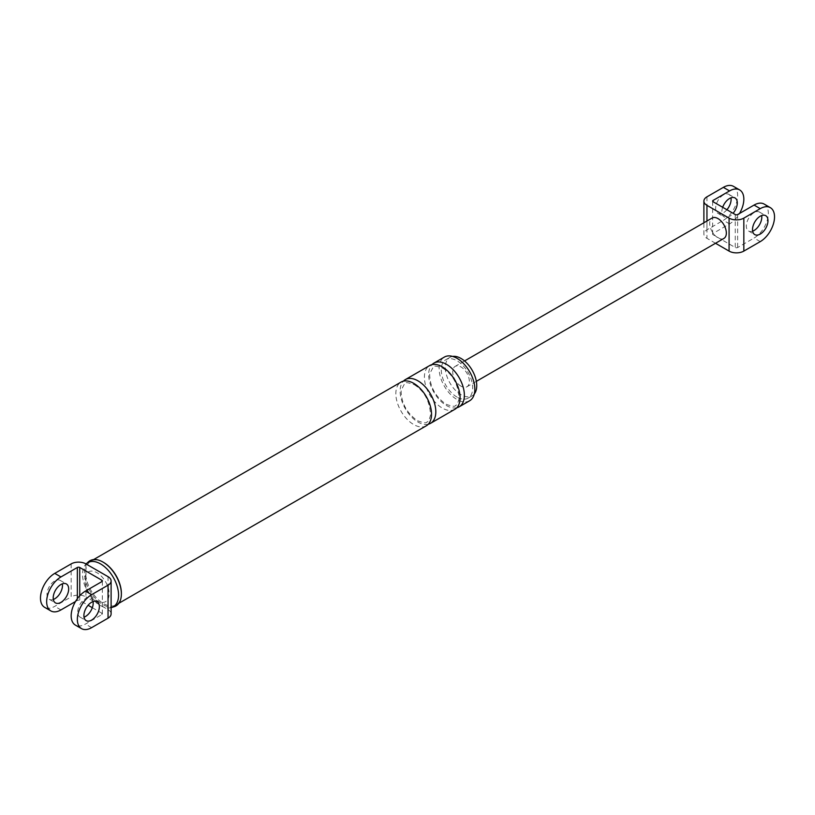 <?xml version="1.0" encoding="UTF-8"?>
<svg xmlns="http://www.w3.org/2000/svg" width="815" height="815" viewBox="0 0 815 815"><rect width="100%" height="100%" fill="white"/><g stroke="black" fill="none" stroke-linecap="round" stroke-linejoin="round"><path stroke-width="0.61" stroke-dasharray="4.08 3.06" d="M71.17 563.899L71.17 596.875L54.748 606.35A20.192 11.655 -60 0 1 44.662 607.348M53.332 599.463A10.931 6.316 -60 0 1 49.287 599.331A10.931 6.316 -60 0 1 47.606 590.569A10.931 6.316 -60 0 1 54.748 580.932A10.931 6.316 -60 0 1 60.218 580.392A10.931 6.316 -60 0 1 62.358 583.835M75.489 601.521L77.354 600.441A1.681 0.968 180 0 1 79.738 600.441L88.091 605.27M474.289 393.971A22.209 12.826 60 0 1 472.14 395.825A22.209 12.826 60 0 1 461.035 394.725A22.209 12.826 60 0 1 446.528 375.155A22.209 12.826 60 0 1 449.931 357.357A22.209 12.826 60 0 1 452.62 356.42M469.613 400.786A25.234 14.568 60 0 1 456.991 399.533A25.234 14.568 60 0 1 440.507 377.294A25.234 14.568 60 0 1 444.369 357.072M456.991 397.058A22.209 12.826 60 0 1 442.484 377.488A22.209 12.826 60 0 1 445.887 359.69A22.209 12.826 60 0 1 456.991 360.79A22.209 12.826 60 0 1 471.498 380.361A22.209 12.826 60 0 1 468.095 398.158A22.209 12.826 60 0 1 456.991 397.058M85.921 563.899L85.921 574.575A17.186 9.923 60 0 1 96.985 572.741A17.186 9.923 60 0 1 108.049 587.35A17.186 9.923 60 0 1 109.139 593.789A17.186 9.923 60 0 1 108.049 598.974A17.186 9.923 60 0 1 96.985 600.808A17.186 9.923 60 0 1 85.921 586.199A17.186 9.923 60 0 1 84.831 579.76A17.186 9.923 60 0 1 85.921 574.575L85.921 596.875A10.432 6.021 180 0 0 71.17 596.875M108.049 576.674L108.049 609.651L85.921 596.875M92.319 607.705L101.865 613.216A1.681 0.968 180 0 1 102.354 613.909A1.681 0.968 180 0 1 101.865 614.591L85.443 624.066A20.192 11.655 120 0 1 75.347 625.074M108.049 609.651A10.432 6.021 180 0 1 111.105 613.909M93.053 601.562A10.931 6.316 120 0 0 90.913 598.118A10.931 6.316 120 0 0 85.443 598.658A10.931 6.316 120 0 0 78.301 608.296A10.931 6.316 120 0 0 79.982 617.057A10.931 6.316 120 0 0 84.027 617.179M456.818 407.745A25.234 14.568 60 0 1 446.518 405.575A25.234 14.568 60 0 1 430.677 385.301A25.234 14.568 60 0 1 431.95 364.672M454.862 409.303A25.234 14.568 60 0 1 442.239 408.05A25.234 14.568 60 0 1 425.756 385.811A25.234 14.568 60 0 1 429.617 365.589M428.262 424.228A25.234 14.568 60 0 1 417.973 422.058A25.234 14.568 60 0 1 402.121 401.785A25.234 14.568 60 0 1 403.394 381.155M426.306 425.787A25.234 14.568 60 0 1 413.684 424.534A25.234 14.568 60 0 1 397.2 402.294A25.234 14.568 60 0 1 401.072 382.072M121.374 593.636A25.234 14.568 60 0 1 116.148 604.852A25.234 14.568 60 0 1 103.525 603.599A25.234 14.568 60 0 1 87.042 581.36A25.234 14.568 60 0 1 90.913 561.138A25.234 14.568 60 0 1 103.525 562.391M114.243 606.686A26.08 15.057 60 0 1 102.935 604.628A26.08 15.057 60 0 1 86.757 584.223A26.08 15.057 60 0 1 87.399 562.89M111.105 607.674A25.489 14.711 60 0 1 100.561 605.525A25.489 14.711 60 0 1 82.539 574.31A25.489 14.711 60 0 1 86.064 563.98M764.154 204.076A20.192 11.655 -60 0 1 767.251 220.254A20.192 11.655 -60 0 1 754.058 238.051L737.646 247.526A1.681 0.968 180 0 1 735.262 247.526L713.135 234.751A1.681 0.968 180 0 1 712.646 234.068A1.681 0.968 180 0 1 713.135 233.375L729.557 223.901A20.192 11.655 120 0 0 739.511 213.479M752.642 231.165A10.931 6.316 -60 0 1 748.598 231.032A10.931 6.316 -60 0 1 746.917 222.271A10.931 6.316 -60 0 1 754.058 212.633A10.931 6.316 -60 0 1 759.529 212.094A10.931 6.316 -60 0 1 761.668 215.537M722.681 207.295A10.931 6.316 120 0 0 724.087 216.882A10.931 6.316 120 0 0 729.557 216.342A10.931 6.316 120 0 0 733.093 213.306M733.459 186.36A20.192 11.655 -60 0 1 736.556 202.538A20.192 11.655 -60 0 1 723.363 220.325L706.951 229.81A10.432 6.021 180 0 0 703.895 234.068L703.895 222.78M726.909 209.73A10.931 6.316 -60 0 1 723.363 212.776A10.931 6.316 -60 0 1 717.903 213.316A10.931 6.316 -60 0 1 716.222 204.555A10.931 6.316 -60 0 1 723.363 194.917A10.931 6.316 -60 0 1 728.834 194.367A10.931 6.316 -60 0 1 730.974 197.821M715.519 243.267L706.951 238.326A10.432 6.021 180 0 1 703.895 234.068M723.903 238.428A11.777 6.795 60 0 1 718.015 237.848A11.777 6.795 60 0 1 710.323 227.467A11.777 6.795 60 0 1 712.127 218.023M461.035 386.208A11.777 6.795 60 0 1 453.344 375.827A11.777 6.795 60 0 1 455.147 366.393A11.777 6.795 60 0 1 461.035 366.974A11.777 6.795 60 0 1 468.727 377.355A11.777 6.795 60 0 1 466.924 386.789A11.777 6.795 60 0 1 461.035 386.208M60.942 609.926L54.748 606.35M77.354 598.668L77.354 600.441M91.637 627.642L85.443 624.066M101.865 613.216L101.865 614.591M79.738 595.775L79.738 600.441M737.646 214.559L737.646 247.526M713.135 234.751L713.135 233.375M706.951 196.833L706.951 229.81M760.252 241.617L754.058 238.051M729.557 223.901L723.363 220.325M706.951 221.018L706.951 238.326M735.262 214.559L735.262 247.526M102.354 613.909L102.354 580.932M49.287 599.331L55.471 602.906M60.218 580.392L66.402 583.968M79.982 617.057L86.166 620.633M90.913 598.118L97.097 601.684M472.14 395.825L468.095 398.158M449.931 357.357L445.887 359.69M442.871 368.227C452.987 374.645 458.387 384.772 459.079 398.616C457.908 403.252 456.695 405.534 455.453 405.463C455.402 406.889 452.213 406.471 445.897 404.189C435.129 396.365 429.719 386.259 429.678 373.851L433.254 366.984C433.254 365.528 436.463 365.945 442.871 368.227M414.315 384.711C424.432 391.129 429.841 401.255 430.534 415.1C429.352 419.735 428.14 422.017 426.897 421.946C426.846 423.372 423.657 422.954 417.341 420.672C406.573 412.859 401.163 402.742 401.123 390.334L404.698 383.468C404.698 382.021 407.907 382.429 414.315 384.711M118.837 603.294L116.148 604.852M93.603 559.589L90.913 561.138M712.646 234.068L712.646 201.091M476.337 381.359L466.924 386.789M464.56 360.953L455.147 366.393M717.903 213.316L724.087 216.882M728.834 194.367L735.018 197.943M748.598 231.032L754.782 234.608M759.529 212.094L765.713 215.669"/><path stroke-width="1.22" d="M75.489 601.521L60.942 609.926A20.192 11.655 -60 0 1 50.846 610.924A20.192 11.655 -60 0 1 47.749 594.746A20.192 11.655 -60 0 1 60.942 576.949L77.354 567.474A1.681 0.968 180 0 1 79.738 567.474L101.865 580.249A1.681 0.968 180 0 1 102.354 580.932A1.681 0.968 180 0 1 101.865 581.625L85.443 591.099A20.192 11.655 120 0 0 72.26 608.897A20.192 11.655 120 0 0 75.347 625.074L81.541 628.64A20.192 11.655 -60 0 1 78.444 612.462A20.192 11.655 -60 0 1 91.637 594.675L108.049 585.19L108.049 618.167L91.637 627.642A20.192 11.655 -60 0 1 81.541 628.64M50.846 610.924L44.662 607.348A20.192 11.655 -60 0 1 41.565 591.17A20.192 11.655 -60 0 1 54.748 573.383L71.17 563.899A10.432 6.021 180 0 1 85.921 563.899L108.049 576.674A10.432 6.021 180 0 1 111.105 580.932A10.432 6.021 180 0 1 108.049 585.19M62.358 583.835A10.931 6.316 -60 0 1 54.748 598.791A10.931 6.316 -60 0 1 53.332 599.463M60.942 602.366A10.931 6.316 -60 0 1 55.471 602.906A10.931 6.316 -60 0 1 53.79 594.145A10.931 6.316 -60 0 1 60.942 584.508A10.931 6.316 -60 0 1 66.402 583.968A10.931 6.316 -60 0 1 68.083 592.729A10.931 6.316 -60 0 1 60.942 602.366M452.62 356.42A22.209 12.826 60 0 1 461.035 358.457A22.209 12.826 60 0 1 474.799 375.807A22.209 12.826 60 0 1 474.289 393.971M431.95 364.672A25.234 14.568 60 0 1 433.906 363.113L444.369 357.072A25.234 14.568 60 0 1 456.991 358.315A25.234 14.568 60 0 1 473.474 380.564A25.234 14.568 60 0 1 469.613 400.786L459.14 406.828A25.234 14.568 60 0 1 456.818 407.745M88.091 605.27L92.319 607.705M111.105 580.932L111.105 613.909A10.432 6.021 180 0 1 108.049 618.167M91.637 602.224A10.931 6.316 -60 0 1 97.097 601.684A10.931 6.316 -60 0 1 98.778 610.445A10.931 6.316 -60 0 1 91.637 620.083A10.931 6.316 -60 0 1 86.166 620.633A10.931 6.316 -60 0 1 84.485 611.861A10.931 6.316 -60 0 1 91.637 602.224M84.027 617.179A10.931 6.316 120 0 0 85.443 616.517A10.931 6.316 120 0 0 93.053 601.562M433.906 363.113A25.234 14.568 60 0 1 446.518 364.366A25.234 14.568 60 0 1 463.012 386.605A25.234 14.568 60 0 1 459.14 406.828M403.394 381.155A25.234 14.568 60 0 1 405.35 379.596L429.617 365.589A25.234 14.568 60 0 1 442.239 366.842A25.234 14.568 60 0 1 458.723 389.081A25.234 14.568 60 0 1 454.862 409.303L430.585 423.311A25.234 14.568 60 0 1 428.262 424.228M405.35 379.596A25.234 14.568 60 0 1 417.973 380.849A25.234 14.568 60 0 1 434.456 403.089A25.234 14.568 60 0 1 430.585 423.311M93.603 559.589L401.072 382.072A25.234 14.568 60 0 1 413.684 383.325A25.234 14.568 60 0 1 430.177 405.564A25.234 14.568 60 0 1 426.306 425.787L118.837 603.294M87.399 562.89A26.08 15.057 60 0 1 88.377 561.871A26.08 15.057 60 0 1 102.935 562.044L103.525 562.391A25.234 14.568 60 0 1 121.374 593.3A25.234 14.568 60 0 1 121.374 593.636M102.935 562.044L102.935 562.044A26.08 15.057 60 0 1 121.374 593.982A26.08 15.057 60 0 1 114.243 606.686L111.614 607.532A25.489 14.711 60 0 1 111.105 607.674M86.064 563.98A25.489 14.711 60 0 1 86.329 563.736A25.489 14.711 60 0 1 100.561 563.909A25.489 14.711 60 0 1 118.572 595.113A25.489 14.711 60 0 1 111.614 607.532M739.511 213.479A20.192 11.655 120 0 0 739.653 189.926A20.192 11.655 120 0 0 729.557 190.934L713.135 200.409L713.135 201.784L735.262 214.559A1.681 0.968 180 0 0 737.646 214.559L754.058 205.074A20.192 11.655 -60 0 1 764.154 204.076L770.338 207.652A20.192 11.655 -60 0 1 773.435 223.83A20.192 11.655 -60 0 1 760.252 241.617L743.83 251.101A10.432 6.021 180 0 1 729.079 251.101L715.519 243.267M761.668 215.537A10.931 6.316 -60 0 1 754.058 230.492A10.931 6.316 -60 0 1 752.642 231.165M703.895 222.78L703.895 201.091A10.432 6.021 180 0 0 706.951 205.349L729.079 218.125A10.432 6.021 180 0 0 743.83 218.125L760.252 208.65A20.192 11.655 -60 0 1 770.338 207.652M760.252 216.209A10.931 6.316 -60 0 1 765.713 215.669A10.931 6.316 -60 0 1 767.394 224.431A10.931 6.316 -60 0 1 760.252 234.068A10.931 6.316 -60 0 1 754.782 234.608A10.931 6.316 -60 0 1 753.101 225.847A10.931 6.316 -60 0 1 760.252 216.209M733.093 213.306A10.931 6.316 120 0 0 735.018 197.943A10.931 6.316 120 0 0 729.557 198.483A10.931 6.316 120 0 0 722.681 207.295M703.895 201.091A10.432 6.021 180 0 1 706.951 196.833L723.363 187.358A20.192 11.655 -60 0 1 733.459 186.36L739.653 189.926M730.974 197.821A10.931 6.316 -60 0 1 726.909 209.73M713.135 201.784A1.681 0.968 180 0 1 712.646 201.091A1.681 0.968 180 0 1 713.135 200.409M464.56 360.953L712.127 218.023A11.777 6.795 60 0 1 718.015 218.614A11.777 6.795 60 0 1 725.707 228.984A11.777 6.795 60 0 1 723.903 238.428L476.337 381.359M60.942 576.949L54.748 573.383M77.354 567.474L77.354 598.668M91.637 594.675L85.443 591.099M101.865 580.249L101.865 581.625M79.738 567.474L79.738 595.775M743.83 218.125L743.83 251.101M760.252 208.65L754.058 205.074M729.557 190.934L723.363 187.358M706.951 205.349L706.951 221.018M729.079 218.125L729.079 251.101M121.374 593.3L121.374 593.982M88.377 561.871L86.329 563.736"/></g></svg>
